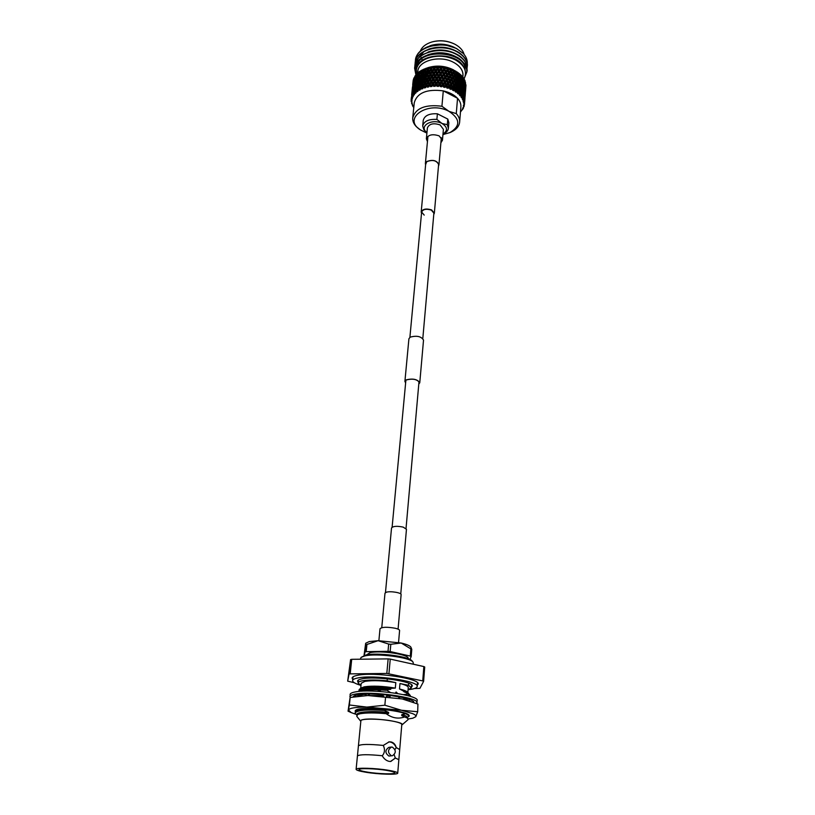 <?xml version="1.0" encoding="UTF-8"?>
<svg xmlns="http://www.w3.org/2000/svg" width="815" height="815" viewBox="0 0 815 815"><rect width="100%" height="100%" fill="white"/><g stroke="black" fill="none" stroke-linecap="round" stroke-linejoin="round"><path stroke-width="1.22" d="M400.756 593.972L406.461 529.312L403.221 527.122C397.007 525.838 393.105 526.113 391.536 527.957L385.464 592.587M398.555 642.465L399.595 630.494C399.564 629.71 398.138 628.966 395.306 628.263C387.115 626.817 382.021 626.969 380.014 628.711L378.883 640.672M433.774 214.447L434.334 213.194L431.604 209.924C426.174 208.283 422.7 208.976 421.192 211.992L421.508 213.326M422.812 338.5L433.886 213.153L431.339 210.107C426.286 208.579 423.046 209.221 421.63 212.043L424.207 215.109M440.884 142.798L442.453 140.262L443.411 129.34L440.12 124.929C433.529 122.759 429.291 123.748 427.396 127.884L426.367 138.795L427.447 141.576M442.453 140.262L439.153 135.881C432.521 133.731 428.262 134.699 426.367 138.795M405.646 382.744L405.096 381.43L406.369 379.933C412.91 378.364 417.311 379.301 419.572 382.744L418.798 383.947M405.626 382.918L404.902 381.41L408.916 338.765L410.21 337.135C416.832 335.373 421.263 336.361 423.525 340.099L419.766 382.765L418.778 384.12M404.902 381.41L406.216 379.872C412.93 378.262 417.443 379.23 419.766 382.765M425.644 164.508L426.775 161.655C432.816 159.424 436.82 160.484 438.776 164.824L438.521 165.679M425.613 164.875L425.379 163.601L426.632 161.584C432.836 159.302 436.942 160.382 438.949 164.834L438.49 166.046M381.756 627.662L384.996 593.177L386.351 592.22C390.344 590.875 401.683 592.75 401.123 594.644L398.077 629.149M464.53 103.76L463.46 105.104L464.469 104.554L463.368 105.848L464.255 105.818L462.828 107.825L463.562 107.845L462.278 109.037L463.185 108.619L460.465 111.961M464.519 102.924L464.713 100.062L464.102 103.291M464.387 101.631L463.45 103.067L464.489 102.435M464.214 100.795L464.356 97.932L464.214 100.795L463.236 101.753L464.387 101.559L463.878 101.121M463.827 99.501L463.032 101.009L464.081 100.296M463.49 98.676L463.582 95.813L463.745 98.075L462.563 99.715L463.806 99.461M462.849 97.413L462.217 98.982L463.266 98.187M462.349 96.598L461.82 94.713L462.4 93.735L462.686 95.987L461.484 97.708L462.839 97.331L462.166 96.832M461.463 95.386L460.995 97.005L462.034 96.129M460.811 94.611L460.118 92.767L460.821 91.759L461.229 93.98L460.027 95.793L461.433 95.345M459.701 93.45L459.405 95.111L460.404 94.163M458.906 92.727L458.061 90.954L458.876 89.894L459.395 92.075L458.203 93.969L459.66 93.419M457.572 91.657L457.46 93.348L458.407 92.309M456.645 90.995L455.666 89.283L456.583 88.173L457.205 90.312L456.054 92.299L457.531 91.626M455.127 90.027L455.188 91.728L456.074 90.618M454.077 89.436L452.977 87.816L453.986 86.635L454.699 88.713L453.598 90.781L455.076 89.996M452.396 88.59L452.631 90.282L453.446 89.11M451.245 88.081L450.043 86.553L451.133 85.3L451.907 87.317L450.878 89.467L452.335 88.57M449.422 87.368L449.829 89.039L450.552 87.806M448.189 86.95L446.905 85.524L448.046 84.2L448.892 86.135L447.944 88.366L449.35 87.348M446.253 86.39L446.824 88.02L447.455 86.726M444.959 86.064L443.625 84.75L444.807 83.344L445.693 85.198L444.837 87.49L446.182 86.37M442.942 85.657L443.676 87.236L444.185 85.901M441.608 85.443L440.243 84.24L441.455 82.743L442.372 84.526L441.618 86.869L442.871 85.646M439.55 85.198L440.426 86.716L440.823 85.331M438.195 85.086L436.82 83.996L438.042 82.427L438.969 84.118L438.327 86.512L439.479 85.188M436.127 85.005L437.125 86.451L437.4 85.045M434.782 85.005L433.417 84.037L434.629 82.376L435.546 83.986L434.782 85.005L435.037 86.421L436.056 85.005M432.734 85.096L433.845 86.451L433.988 85.025M431.41 85.208L430.096 84.363L431.278 82.61L432.164 84.128L431.41 85.208L431.787 86.594L432.663 85.096M429.423 85.463L430.626 86.726L430.646 85.29M428.15 85.677L426.897 84.943L428.038 83.12L428.884 84.546L428.15 85.677L428.639 87.032L429.352 85.473M426.255 86.095L427.529 87.256L427.417 85.83M425.053 86.421L423.892 85.799L424.972 83.894L425.756 85.239L425.053 86.421L425.634 87.725L426.194 86.115M423.28 86.991L424.595 88.04L424.37 86.624M422.17 87.409L421.538 87.674L421.111 86.889L422.119 84.913L422.822 86.176L422.17 87.409L422.842 88.662L423.219 87.011M420.55 88.122L421.885 89.059L421.538 87.674M419.552 88.631L418.981 88.947L418.615 88.214L419.521 86.166L420.143 87.358L419.552 88.631L420.296 89.823L420.499 88.152M418.105 89.487L419.44 90.302L418.981 88.947M417.229 90.078L416.73 90.434L416.434 89.742L417.239 87.633L417.759 88.764L417.229 90.078L418.034 91.198L418.054 89.507M415.701 90.353L414.835 92.105L415.304 89.283L415.701 90.353L416.801 90.597L415.956 91.056L417.29 91.738L416.73 90.434M457.439 98.228C454.108 94.734 449.432 92.299 443.401 90.923L457.541 98.289C459.976 101.009 461.086 103.851 460.882 106.816L459.65 122.056C459.161 126.284 456.319 129.616 451.123 132.061L449.931 132.59C460.638 126.06 460.332 118.98 449.004 111.36L456.278 113.621L457.541 98.289M457.857 72.841L458.468 74.949L457.592 76.019L456.95 73.921L457.857 72.841L453.272 69.764C445.051 65.75 436.596 65.057 427.916 67.676L419.46 71.506L418.462 75.52L417.983 74.44L418.788 72.352M419.175 71.883L417.433 73.126L417.993 74.42M421.06 70.864L421.671 72.036L420.734 74.043L420.153 72.902L421.375 70.416M423.627 69.591L424.33 70.834L423.311 72.779L422.639 71.557L423.871 69.153M455.768 71.15L448.912 68.185L439.784 66.545L429.77 67.268L425.634 68.45L424.951 69.683L424.483 68.878M460.129 74.573L460.648 76.732L459.874 77.751L459.324 75.601L460.129 74.573L457.398 72.168L446.905 85.524M462.064 76.447L462.472 78.658L461.81 79.626L461.372 77.435L462.064 76.447L459.599 73.849L449.034 87.042L450.043 86.553M462.604 76.651L462.839 78.077L463.236 77.466L461.484 75.683L451.907 88.224L452.977 87.816M464.051 78.688L464.214 80.135L464.53 79.534L463.256 77.883M465.1 80.797L465.182 82.254L464.377 79.931M465.742 84.403L465.671 88.01L465.915 84.852M465.885 86.563L465.966 85.106L465.844 86.604M464.132 54.483C463.073 50.53 460.169 47.209 455.432 44.53L454.77 44.173C447.303 40.638 439.58 39.935 431.593 42.064C425.705 43.949 421.915 46.995 420.245 51.213M462.889 76.63C463.633 71.119 460.638 66.422 453.924 62.531C460.149 66.137 463.165 70.498 462.961 75.652L462.859 76.967M464.346 78.209L466.832 72.036C467.066 66.26 463.562 61.349 456.339 57.315C445.021 52.14 434.008 52.078 423.301 57.121C418.115 59.984 415.222 63.672 414.611 68.185L415.874 74.766M466.842 71.863L466.852 71.7C468.696 67.879 461.372 58.853 456.369 56.969C441.058 48.34 415.202 54.911 414.611 68.185M466.883 70.477L467.046 69.265C467.28 63.468 463.796 58.558 456.573 54.513C441.027 45.752 415.304 52.639 414.855 65.883L414.784 67.105M467.046 69.265L464.917 61.268C462.4 57.916 459.629 55.552 456.604 54.177C454.149 52.771 450.328 51.579 445.153 50.601C440.314 49.898 435.353 50.153 430.269 51.365L422.048 54.941C417.698 57.967 415.314 61.502 414.886 65.546L414.866 65.74M467.097 67.716L467.27 66.504C467.504 60.697 464.02 55.766 456.818 51.722C441.292 42.95 415.599 49.858 415.13 63.122L415.069 64.334M467.28 66.341L467.29 66.168C468.38 61.196 462.614 54.055 456.838 51.386C448.097 47.494 439.611 46.486 431.4 48.36C420.805 51.742 415.385 56.551 415.171 62.786L415.151 62.959M456.298 48.38L447.007 45.233L456.481 48.482L463.236 53.454L457.052 48.941C441.547 40.149 415.884 47.076 415.416 60.371L415.355 61.583M447.007 45.233C438.786 44.02 431.736 44.794 425.868 47.565C419.572 51.151 416.801 53.281 415.456 60.035L415.436 60.198M463.236 53.454C466.282 56.795 467.616 60.3 467.24 63.967M422.944 49.165L431.074 45.406C439.214 43.185 447.078 43.908 454.678 47.555M430.076 45.701L443.757 44.519L455.768 48.116M464.071 78.709C467.515 71.557 464.591 65.271 455.3 59.852C445.846 55.471 436.341 55.053 426.795 58.588C420.479 61.268 416.995 65.088 416.333 70.059L416.669 73.971M447.303 124.685L447.792 119.082L448.851 122.719L448.372 128.312C448.097 130.583 446.559 132.376 443.737 133.701L442.993 134.027C447.975 130.634 447.639 127.12 441.985 123.462C431.919 117.981 418.207 126.457 426.958 132.55L423.851 129.789L422.7 125.979C424.014 121.17 428.741 118.98 436.881 119.418L441.985 123.462L447.303 124.685L448.372 128.312M456.278 113.621C458.733 116.311 459.854 119.122 459.65 122.056M420.336 129.86L416.465 126.783C413.714 123.962 412.471 120.956 412.736 117.778L414.285 102.578C417.331 92.716 427.009 88.815 443.289 90.862L443.401 90.923M412.736 117.778C415.793 108.049 425.522 104.208 441.924 106.256L449.004 111.36C428.507 100.123 401.734 118.277 420.397 129.901L426.907 133.12M442.953 134.587L449.931 132.59M422.873 69.56L422.241 70.844L421.834 70.08M424.452 74.766L423.729 73.513L424.768 71.588L425.512 72.861L424.452 74.766L424.87 76.447L425.97 73.645L426.754 74.97L425.654 76.844L424.9 75.54M426.917 78.984L426.123 77.639L427.223 75.775L428.038 77.15L426.917 78.984L427.223 80.685L428.537 77.985L429.373 79.401L428.221 81.194L427.396 79.799M429.576 83.487L428.721 82.04L429.882 80.257L430.758 81.724L429.576 83.487L429.78 85.218L430.096 84.363M431.278 82.61L430.758 81.724M429.882 80.257L429.373 79.401M428.221 81.194L428.486 82.916L428.721 82.04M428.537 77.985L428.038 77.15M427.223 75.775L427.722 75.571L426.754 74.97M425.654 76.844L426.021 78.535L426.123 77.639M425.97 73.645L426.52 73.421L425.512 72.861M424.768 71.588L425.369 71.353L424.33 70.834M423.311 72.779L423.729 73.513M422.241 70.844L422.639 71.557M426.153 71.74L425.399 70.447L426.469 68.552L427.243 69.876L426.153 71.74L426.52 73.421L427.722 70.671L428.527 72.036L427.406 73.859L426.622 72.525M428.721 76.07L427.895 74.674L429.026 72.861L429.872 74.267L428.721 76.07L428.975 77.792L430.381 75.133L431.247 76.59L430.065 78.342L429.22 76.905M431.461 80.685L430.585 79.208L431.767 77.476L432.653 78.974L431.461 80.685L431.604 82.427L433.183 79.88L434.089 81.439L432.877 83.11L431.991 81.582M434.629 82.376L434.089 81.439M432.877 83.11L432.959 84.862L433.417 84.037M433.183 79.88L432.653 78.974M431.767 77.476L431.247 76.59M430.065 78.342L430.269 80.074L430.585 79.208M430.381 75.133L429.872 74.267M429.026 72.861L428.527 72.036M427.406 73.859L427.722 75.571L427.895 74.674M427.722 70.671L428.211 70.477L427.243 69.876M424.951 69.683L425.399 70.447M428.629 67.594L427.906 68.776L427.386 67.91M429.21 70.956L428.384 69.581L429.515 67.767L430.351 69.173L429.21 70.956L429.464 72.678L430.86 70.029L431.726 71.475L430.554 73.218L429.709 71.791M431.95 75.55L431.074 74.084L432.256 72.352L433.132 73.849L431.95 75.55L432.082 77.293L433.672 74.756L434.568 76.294L433.366 77.965L432.47 76.447M434.813 80.451L433.906 78.882L435.108 77.231L436.025 78.821L434.813 80.451L434.833 82.203L436.575 79.788L437.492 81.429L436.27 83.018L435.353 81.398M438.042 82.427L436.82 83.996M439.988 79.972L440.905 81.704L439.693 83.201L438.765 81.5L439.998 79.799L438.113 82.254L437.492 81.429M436.27 83.018L436.229 84.78L435.546 83.986M438.511 77.282L439.438 78.953L438.215 80.491L437.298 78.841L438.582 77.109L436.708 79.626L436.025 78.821M435.108 77.231L434.568 76.294M433.366 77.965L433.448 79.717L433.906 78.882M433.672 74.756L433.132 73.849M432.256 72.352L431.726 71.475M430.554 73.218L430.758 74.949L431.074 74.084M430.86 70.029L430.351 69.173M427.906 68.776L428.211 70.477L428.384 69.581M431.797 66.993L431.043 68.124L430.493 67.197M432.429 70.447L431.563 68.98L432.734 67.258L433.621 68.745L432.429 70.447L432.571 72.178L434.151 69.642L435.047 71.18L433.845 72.841L432.959 71.333M435.291 75.316L434.385 73.758L435.587 72.107L436.504 73.696L435.291 75.316L435.312 77.068L437.044 74.654L437.961 76.294L436.748 77.873L435.831 76.264M441.455 82.743L440.243 84.24M443.37 80.43L444.277 82.244L443.085 83.67L442.168 81.877L443.258 80.237L441.404 82.56L440.905 81.704M439.693 83.201L439.53 84.954L438.327 86.512M438.215 80.491L438.113 82.254L438.765 81.5M441.913 77.598L442.83 79.371L441.628 80.817L440.711 79.075L441.862 77.425L439.998 79.799L439.438 78.953M436.748 77.873L436.708 79.626L437.298 78.841M440.457 74.837L441.373 76.559L440.161 78.057L439.234 76.355L440.457 74.664L438.582 77.109L437.961 76.294M438.979 72.148L439.906 73.829L438.684 75.357L437.767 73.707L439.051 71.995L437.176 74.491L436.504 73.696M435.587 72.107L435.047 71.18M433.845 72.841L433.926 74.583L434.385 73.758M434.151 69.642L433.621 68.745M431.043 68.124L431.247 69.846L431.563 68.98M435.098 66.667L434.324 67.737L433.753 66.769M435.77 70.202L434.864 68.654L436.066 67.013L436.972 68.592L435.77 70.202L435.791 71.954L437.523 69.55L438.439 71.17L437.227 72.739L436.31 71.139M444.807 83.344L443.625 84.75M446.671 81.164L447.537 83.059L446.386 84.393L445.51 82.519L446.671 81.164L444.633 83.13L444.277 82.244M443.085 83.67L441.618 86.869M441.628 80.817L441.404 82.56L442.168 81.877M445.265 78.199L446.151 80.043L444.98 81.419L444.083 79.585L445.092 77.996L443.258 80.237L442.83 79.371M440.161 78.057L439.998 79.799L440.711 79.075M443.829 75.296L444.735 77.109L443.543 78.515L442.637 76.732L443.717 75.112L441.862 77.425L441.373 76.559M438.684 75.357L438.582 77.109L439.234 76.355M442.382 72.474L443.289 74.236L442.087 75.683L441.17 73.941L442.321 72.301L440.457 74.664L439.906 73.829M437.227 72.739L437.176 74.491L437.767 73.707M440.915 69.733L441.832 71.435L440.63 72.922L439.703 71.241L440.925 69.56L439.051 71.995L438.439 71.17M437.523 69.55L436.972 68.592M434.324 67.737L434.405 69.489L434.864 68.654M438.48 66.626L437.696 67.645L437.105 66.606M439.163 70.243L438.236 68.603L439.448 67.054L440.365 68.725L439.163 70.243L439.051 71.995L439.703 71.241M448.046 84.2L447.537 83.059M446.386 84.393L444.837 87.49M444.98 81.419L444.633 83.13L445.51 82.519M448.495 79.055L449.34 80.98L448.219 82.274L447.364 80.369L448.495 79.055L446.437 80.94L446.151 80.043M443.543 78.515L443.258 80.237L444.083 79.585M447.129 76.029L447.985 77.914L446.844 79.238L445.968 77.374L447.129 76.029L445.092 77.996L444.735 77.109M442.087 75.683L441.862 77.425L442.637 76.732M445.713 73.065L446.6 74.909L445.438 76.274L444.542 74.46L445.54 72.871L443.717 75.112L443.289 74.236M440.63 72.922L440.457 74.664L441.17 73.941M444.287 70.192L445.184 71.985L444.002 73.381L443.095 71.608L444.175 70.008L442.321 72.301L441.832 71.435M442.84 67.37L443.747 69.132L442.555 70.569L441.638 68.837L442.79 67.207L440.925 69.56L440.365 68.725M439.448 67.054L437.777 69.224M437.696 67.645L437.655 69.387L438.236 68.603M441.873 66.861L441.088 67.818L440.497 66.728M449.554 85.371L448.729 83.425L449.839 82.142L450.654 84.118L447.944 88.366M451.133 85.3L450.654 84.118M449.839 82.142L449.34 80.98M448.219 82.274L447.751 83.955L448.729 83.425M446.844 79.238L446.437 80.94L447.364 80.369M450.277 77.017L451.092 78.984L450.002 80.227L449.167 78.281L450.277 77.017L448.199 78.821L447.985 77.914M445.438 76.274L445.092 77.996L445.968 77.374M448.943 73.931L449.788 75.856L448.668 77.14L447.812 75.235L448.943 73.931L446.885 75.815L446.6 74.909M444.002 73.381L443.717 75.112L444.542 74.46M447.578 70.915L448.433 72.8L447.292 74.114L446.416 72.26L447.578 70.915L445.54 72.871L445.184 71.985M442.555 70.569L442.321 72.301L443.095 71.608M446.172 67.971L447.048 69.805L445.887 71.16L444.99 69.346L445.999 67.777L444.175 70.008L443.747 69.132M441.088 67.818L440.925 69.56L441.638 68.837M445.224 67.38L444.46 68.287L443.869 67.136M451.296 83.375L450.491 81.398L451.571 80.165L452.345 82.162L450.715 85.025L452.804 83.364L453.558 85.412L452.529 86.594L451.765 84.577M453.986 86.635L453.558 85.412M452.529 86.594L450.878 89.467M452.804 83.364L452.345 82.162M451.571 80.165L451.092 78.984M450.002 80.227L449.483 81.887L450.491 81.398M448.668 77.14L448.199 78.821L449.167 78.281M452.009 75.041L452.783 77.038L451.734 78.25L450.929 76.264L452.009 75.041L449.931 76.763L449.788 75.856M447.292 74.114L446.885 75.815L447.812 75.235M450.726 71.903L451.53 73.859L450.44 75.102L449.615 73.167L450.726 71.903L448.647 73.707L448.433 72.8M445.887 71.16L445.54 72.871L446.416 72.26M449.391 68.827L450.226 70.752L449.116 72.026L448.26 70.131L449.391 68.827L447.333 70.711L447.048 69.805M444.46 68.287L444.175 70.008L444.99 69.346M448.484 68.165L447.741 69.01L447.18 67.808M452.967 81.449L452.203 79.432L453.242 78.24L453.986 80.278L452.345 83.069L454.424 81.5L455.127 83.568L454.149 84.709L453.415 82.661M455.269 88.03L454.576 85.942L455.534 84.811L456.196 86.91L454.546 89.599L455.666 89.283M456.583 88.173L455.972 87.786L453.598 90.781M457.979 86.441L458.55 88.601L457.714 89.66L457.113 87.521L457.979 86.441L457.327 86.033L455.972 87.786L456.196 86.91M455.534 84.811L455.127 83.568M454.149 84.709L453.476 86.309L454.576 85.942M454.424 81.5L453.986 80.278M453.242 78.24L452.783 77.038M451.734 78.25L451.164 79.89L452.203 79.432M450.44 75.102L449.931 76.763L450.929 76.264M453.68 73.136L454.424 75.163L453.405 76.325L452.641 74.318L453.68 73.136L453.211 72.841L451.602 74.776L451.53 73.859M449.116 72.026L448.647 73.707L449.615 73.167M452.447 69.947L453.221 71.934L452.172 73.136L451.367 71.17L452.447 69.947L450.369 71.659L450.226 70.752M447.741 69.01L447.333 70.711L448.26 70.131M451.591 69.204L450.889 69.998L450.349 68.745M454.587 79.585L453.853 77.537L454.852 76.376L455.554 78.444L453.904 81.174L455.962 79.687L456.624 81.775L455.697 82.896L455.004 80.817M456.746 86.247L456.094 84.139L457.011 83.038L457.633 85.168L455.972 87.786L457.113 87.521M458.876 89.894L458.183 89.446L456.909 91.168L458.061 90.954M460.108 88.234L460.567 90.434L459.843 91.453L459.344 89.263L460.108 88.234L459.375 87.765L458.183 89.446L458.55 88.601M457.714 89.66L456.054 92.299M459.293 84.76L459.813 86.93L459.028 87.969L458.478 85.809L459.293 84.76L458.601 84.322L457.327 86.033L457.633 85.168M457.011 83.038L456.624 81.775M455.697 82.896L454.974 84.454L456.094 84.139M455.962 79.687L455.554 78.444M454.852 76.376L454.424 75.163M453.405 76.325L452.783 77.945L453.853 77.537M452.172 73.136L451.602 74.776L452.641 74.318M455.279 71.282L455.982 73.34L455.014 74.471L454.281 72.433L455.279 71.282L454.77 70.976L453.211 72.841L453.221 71.934M450.889 69.998L450.369 71.659L451.367 71.17M454.495 70.477L453.843 71.231L453.344 69.937M456.125 77.771L455.432 75.703L456.39 74.583L457.052 76.671L455.402 79.33L457.439 77.924L458.05 80.043L457.174 81.123L456.522 79.014M458.142 84.526L457.541 82.397L458.407 81.317L458.967 83.466L457.327 86.033L458.478 85.809M460.821 91.759L460.068 91.239L458.957 92.9L460.118 92.767M459.843 91.453L458.203 93.969M459.028 87.969L458.183 89.446L459.344 89.263M461.239 86.635L461.647 88.845L460.984 89.833L460.536 87.633L461.239 86.635L460.475 86.125L459.375 87.765L459.813 86.93M460.516 83.12L460.984 85.32L460.261 86.329L459.762 84.149L460.516 83.12L459.792 82.651L458.601 84.322L458.967 83.466M458.407 81.317L457.755 80.909L458.05 80.043M457.174 81.123L456.4 82.661L457.541 82.397M457.439 77.924L457.052 76.671M456.39 74.583L455.982 73.34M455.014 74.471L454.342 76.06L455.432 75.703M453.843 71.231L453.211 72.841L454.281 72.433M457.154 71.965L456.553 72.678L456.115 71.343M458.56 79.412L457.969 77.282L458.825 76.223L459.395 78.362L457.755 80.909L459.711 79.646L460.231 81.816L459.456 82.845L458.906 80.685M461.606 93.389L461.229 91.158L461.871 90.17L462.217 92.401L461.219 93.939M462.4 93.735L461.697 93.236M460.72 94.754L461.82 94.713M461.871 90.17L461.107 89.65M460.984 89.833L460.068 91.239L461.229 91.158M460.261 86.329L459.375 87.765L460.536 87.633M459.456 82.845L458.601 84.322L459.762 84.149M461.657 81.531L462.054 83.741L461.392 84.719L460.954 82.519L461.657 81.531L460.893 81.021L459.792 82.651L460.231 81.816M459.711 79.646L459.028 79.218L459.395 78.362M458.825 76.223L458.173 75.826L458.468 74.949M457.592 76.019L456.828 77.547L457.969 77.282M456.553 72.678L455.829 74.236L456.95 73.921M459.517 73.645L458.977 74.328L458.601 72.942M460.679 81.215L460.18 79.045L460.933 78.036L461.392 80.216L459.792 82.651L460.954 82.519M462.024 88.264L461.636 86.044L462.278 85.066L462.625 87.287L461.636 88.804M462.553 91.82L462.818 88.621L463.093 90.862L462.197 92.299M462.991 95.416L463.246 92.207L463.47 94.459L462.665 95.834M463.582 95.813L463.012 95.375M462.258 96.72L463.134 96.761M463.246 92.207L462.604 91.738M461.759 93.154L462.726 93.165M462.818 88.621L462.105 88.122M460.19 91.035L461.137 89.599L462.237 89.589M462.278 85.066L461.524 84.536M461.392 84.719L460.475 86.125L461.636 86.044M461.81 79.626L460.893 81.021L461.392 80.216L460.893 81.021L462.054 80.94L462.686 79.972L463.032 82.193L462.431 83.161L462.054 80.94M460.933 78.036L460.21 77.568L460.648 76.732M459.874 77.751L459.028 79.218L460.18 79.045M458.977 74.328L458.173 75.826L459.324 75.601M461.555 75.489L461.086 76.131L460.77 74.725M462.971 86.716L463.226 83.527L463.511 85.758L462.614 87.195M463.399 90.292L463.654 87.103L463.878 89.355L463.083 90.71M463.735 93.898L463.99 90.699L463.45 94.245M463.969 97.515L464.224 94.306L463.725 97.8M463.389 98.778L464.041 98.87M463.114 95.182L463.837 95.243M463.99 90.699L463.419 90.261M462.686 91.596L463.541 91.637M463.654 87.103L463.012 86.635M462.156 88.04L463.144 88.051M463.226 83.527L462.513 83.028M461.535 84.516L462.645 84.485M462.431 83.161L462.054 83.701M462.686 79.972L461.932 79.463L463.052 79.401L463.633 78.454L463.378 81.632L463.052 79.401M461.086 76.131L460.21 77.568L461.372 77.435M463.806 85.198L464.061 82.02L464.285 84.271L463.49 85.606M464.143 88.794L464.397 85.606L463.857 89.141M464.377 92.401L464.632 89.212L464.132 92.686M464.509 96.017L464.764 92.829L464.316 96.241M464.54 99.644L464.795 96.445L464.713 100.062M463.837 93.674L464.438 93.756M464.632 89.212L464.122 88.815M463.521 90.078L464.244 90.139M464.397 85.606L463.827 85.178M463.093 86.502L463.949 86.543M464.061 82.02L463.419 81.561M462.563 82.947L463.552 82.957M463.633 78.454L462.92 77.955M462.839 78.077L462.462 78.627M464.55 83.711L464.805 80.542L464.265 84.057M464.784 87.307L465.039 84.139L464.54 87.592M464.917 90.923L465.171 87.745L464.713 91.148M464.937 94.54L465.192 91.351L465.121 94.968M464.682 101.773L464.937 98.584L464.642 101.814M464.469 104.554L464.621 102.16M464.244 88.58L464.845 88.662M465.039 84.139L464.53 83.741M463.918 84.994L464.652 85.055M464.805 80.542L464.224 80.115M463.49 81.429L464.356 81.469M465.314 85.85L465.569 82.692L465.121 86.074M465.345 89.456L465.263 93.073L465.518 89.894M465.08 96.679L465.334 93.501L465.039 96.761M464.886 99.298L465.019 97.077M464.03 106.622L464.122 105.991M464.163 105.695L464.224 105.176M464.642 83.517L465.243 83.599M465.487 91.606L465.732 88.448L465.436 91.647M465.284 94.224L465.426 92.013M465.681 89.171L465.823 86.971M412.451 105.441L413.765 107.662M411.626 103.23L413.236 106.337L412.471 105.818M411.218 100.968L412.451 104.32L411.626 103.739M411.269 100.143L411.239 100.693M411.483 97.107L411.137 100.001L412.013 100.989L411.137 100.836L412.054 102.283L411.198 101.62M412.013 91.667L411.646 94.917M411.443 97.902L411.779 95.06L411.443 97.902L412.278 98.961L411.269 98.727L411.789 98.33M412.573 86.655L412.176 89.854M412.003 91.657L412.329 88.489L412.044 91.718M411.972 93.154L412.298 89.976L412.054 93.277M412.044 94.672L412.37 91.484L412.166 94.876M412.166 95.864L412.543 93.022L412.166 95.864L412.95 96.995L411.85 96.618M412.543 93.022L413.052 92.747M413.042 81.948L412.696 84.801M412.492 88.081L412.818 84.903L412.584 88.203M412.563 89.589L412.899 86.4L412.696 89.782M412.747 91.117L413.073 87.938L412.91 91.382M413.022 92.686L413.348 89.487L413.215 93.022M413.297 93.919L413.725 91.086L413.297 93.919L414.02 95.121L412.828 94.632M414.315 90.557L413.572 90.485M413.725 91.086L414.387 90.76M413.857 88.937L413.236 88.906M413.348 89.487L414.244 85.993L414.142 89.589M413.073 87.938L413.582 87.653M413.5 87.368L412.991 87.358M413.042 81.561L413.236 80.115L413.093 81.622M413.011 83.028L413.337 79.87L413.103 83.15M413.093 84.516L413.419 81.357L413.215 84.709M413.266 86.033L413.592 82.865L413.429 86.298M413.541 87.592L413.867 84.403L413.735 87.928M414.397 90.811L414.723 87.612L414.652 91.29M416.058 88.825L415.069 88.652M415.304 89.283L416.088 88.916M415.406 87.123L414.54 87.001M414.723 87.612L415.456 87.256M414.845 85.463L414.091 85.392M414.244 85.993L414.906 85.667M413.867 84.403L414.764 80.909L414.662 84.495M414.387 83.864L413.755 83.823M413.592 82.865L414.112 82.58M414.02 82.305L413.511 82.295M413.337 79.87L413.877 78.036L413.613 79.473M413.786 80.97L414.112 77.812L413.949 81.235M414.061 82.509L414.387 79.35L414.254 82.845M414.916 85.707L415.243 82.519L415.171 86.186M415.497 87.368L415.823 84.169L415.762 87.918M416.159 89.079L415.731 88L416.485 85.87L416.445 89.711M417.239 87.633L418.075 87.266L416.954 86.971M416.485 85.87L417.331 85.494L416.221 85.229M416.577 83.731L415.589 83.548M415.823 84.169L416.618 83.813M415.925 82.03L415.059 81.908M415.243 82.519L415.976 82.172M414.764 80.909L415.426 80.583M415.365 80.39L414.611 80.318M414.387 79.35L414.978 79.045M414.906 78.8L414.275 78.77M414.112 77.812L414.631 77.537M414.611 77.323L413.877 78.036M414.58 77.456L414.937 76.04L414.774 77.792M414.957 79.024L415.283 75.856L415.181 79.422M415.436 80.614L415.762 77.445L415.681 81.093M416.017 82.274L416.333 79.086L416.282 82.814M416.679 83.965L416.251 82.896L417.005 80.777L417.463 81.857L416.679 83.965L416.964 84.587L417.759 82.519L418.278 83.629L417.433 85.718L416.954 84.617M418.278 87.521L417.738 86.38L418.604 84.312L419.175 85.463L418.615 88.214M419.521 86.166L420.275 85.85L419.175 85.463M418.604 84.312L419.399 83.976L418.278 83.629M417.433 85.718L417.738 86.38M417.759 82.519L418.594 82.162L417.463 81.857M417.005 80.777L417.851 80.4L416.74 80.135M417.107 78.648L416.108 78.464M416.333 79.086L417.137 78.719M415.762 77.445L416.496 77.099M416.445 76.967L415.569 76.844M415.283 75.856L416.384 74.165L416.2 76.029M415.803 75.337L414.937 76.04M416.526 77.191L416.852 74.022L416.791 77.741M417.199 78.872L416.771 77.812L417.514 75.693L417.474 79.493L418.268 77.415L418.788 78.525L417.952 80.614L417.463 79.513M418.798 82.397L418.258 81.276L419.114 79.198L419.399 83.976L420.041 81.042L420.652 82.223L419.715 84.251L419.134 83.079M420.723 86.156L420.082 84.954L421.039 82.947L421.701 84.169L420.723 86.156L421.111 86.889M422.119 84.913L422.771 84.648L421.701 84.169M421.039 82.947L421.742 82.661L420.652 82.223M419.715 84.251L420.082 84.954M420.041 81.042L420.785 80.736L419.684 80.349M419.114 79.198L419.908 78.872L418.788 78.525M417.952 80.614L418.258 81.276M418.268 77.415L419.104 77.068L417.983 76.773M417.514 75.693L418.37 75.326L417.26 75.072M416.852 74.022L417.647 73.666M417.616 73.584L416.384 74.165C414.183 67.513 416.496 61.828 423.301 57.121M418.207 72.443L417.708 73.808M419.307 77.293L418.767 76.182L419.623 74.124L419.908 78.872L420.55 75.938L421.161 77.119L420.224 79.137L419.644 77.975M421.233 81.031L420.591 79.839L421.549 77.833L422.211 79.045L421.233 81.031L421.742 82.661L422.618 79.788L423.331 81.042L422.302 82.987L421.62 81.755M423.443 85.025L422.72 83.741L423.759 81.795L424.513 83.099L423.443 85.025L423.892 85.799M424.513 83.099L425.522 83.66L424.972 83.894M423.331 81.042L424.37 81.561L423.759 81.795M422.302 82.987L422.72 83.741M422.211 79.045L423.28 79.524L422.618 79.788M421.161 77.119L422.252 77.547L421.549 77.833M420.224 79.137L420.591 79.839M420.194 75.255L421.294 75.642L420.55 75.938M419.297 73.452L420.418 73.798L419.623 74.124M418.462 75.52L418.767 76.182M419.501 71.751L420.418 73.798L419.46 71.506M420.153 72.902L420.734 74.043M422.058 72.739L422.72 73.941L421.742 75.917L421.1 74.736L422.761 72.464L421.671 72.036M414.203 92.727L414.967 92.36M421.1 74.736L421.742 75.917M423.128 74.674L423.831 75.917L422.812 77.873L422.129 76.641L423.78 74.42L422.72 73.941M415.956 91.056L416.098 92.757L415.243 91.698M422.129 76.641L422.812 77.873M424.269 76.681L425.012 77.975L423.953 79.89L423.23 78.617L424.87 76.447L423.831 75.917M423.23 78.617L423.953 79.89M425.471 78.76L426.255 80.094L425.155 81.969L424.391 80.654L426.021 78.535L425.012 77.975M424.391 80.654L425.522 83.66L425.155 81.969M426.724 80.899L427.549 82.284L426.418 84.118L425.624 82.763L427.223 80.685L426.255 80.094M425.624 82.763L426.734 85.84L426.418 84.118M425.756 85.239L427.529 87.256M426.897 84.943L426.225 86.054M420.387 70.905L419.817 72.219M417.718 72.861L417.851 71.547C418.177 60.453 440.426 54.727 453.894 62.561C439.917 54.371 416.873 60.942 417.759 72.525M422.516 60.259L421.722 58.925M421.314 58.038L420.958 57.06M420.683 55.919L420.55 54.992M420.509 54.411L420.509 53.81M431.593 42.064L432.052 41.932C439.733 39.874 447.16 40.556 454.352 43.959L454.77 44.173M443.757 44.519L428.996 46.333M457.317 51.64C448.291 46.7 438.714 45.874 428.578 49.165M424.065 51.426L417.881 58.629M417.698 59.159L417.209 61.471M457.205 54.493C448.097 49.481 438.419 48.645 428.17 51.997M416.577 67.686C417.28 47.382 466.73 50.866 465.059 70.039C465.345 66.585 463.898 63.305 460.76 60.178M457.083 57.356C447.883 52.252 438.113 51.416 427.763 54.839M463.531 66.84C456.278 50.836 416.72 52.843 416.363 69.764L416.353 69.907M414.214 92.767L415.477 93.358L414.835 92.105M413.623 93.491L414.509 94.469L414.183 92.798M412.39 95.406L413.297 96.302L412.808 94.672M411.575 97.423L412.482 98.238L411.83 96.659M411.178 99.512L412.064 100.245L411.269 98.727M463.827 99.43L463.226 98.961M461.453 95.304L460.699 94.785M459.68 93.379L458.957 92.9L459.395 92.075M457.561 91.586L456.909 91.168L457.205 90.312M455.106 89.966L454.699 88.713M452.366 88.529L451.907 87.317M449.391 87.307L448.892 86.135M446.223 86.329L445.693 85.198M442.912 85.595L442.372 84.526M439.519 85.137L438.969 84.118M432.704 85.045L432.164 84.128M429.393 85.412L428.884 84.546M428.038 83.12L427.549 82.284M423.26 86.95L423.871 86.696L422.822 86.176M420.53 88.081L421.233 87.796L420.143 87.358M418.085 89.446L418.879 89.11L417.759 88.764M414.906 92.238L414.01 92.115M413.378 94.051L412.706 94.01M412.828 94.601L413.5 94.245M411.85 96.588L412.431 96.252M418.126 74.776L424.595 88.04M417.657 79.952L421.885 89.059M417.168 85.117L419.44 90.302M442.586 66.81L443.615 68.867M439.326 66.524L443.228 74.114M436.066 66.504L442.82 79.35M432.867 66.759L442.596 84.994M429.77 67.268L440.426 86.716M426.846 68.042L437.125 86.451M424.136 69.061L433.845 86.451M421.671 70.304L430.626 86.726M422.7 125.979L423.24 120.396C424.554 115.557 429.271 113.367 437.39 113.794L436.881 119.418M437.39 113.794L447.792 119.082M443.289 90.862L441.924 106.256M408.57 689.633L411.392 689.245C415.1 688.593 417.025 687.666 417.188 686.475C419.47 681.055 373.158 674.372 357.653 677.999C354.433 678.65 352.752 679.516 352.62 680.596C352.6 682.104 355.228 683.663 360.515 685.262M411.432 687.137L412.247 686.067C414.142 681.472 375.053 675.829 361.87 678.875C359.109 679.435 357.673 680.168 357.551 681.096L358.162 682.287M355.523 714.154L351.214 712.605L348.484 710.048C349.35 708.092 355.452 707.104 366.811 707.094L417.688 711.729L415.803 716.691L412.787 718.209L415.803 716.691C416.302 715.774 415.283 714.765 412.736 713.665L384.853 705.209L366.811 707.094L349.401 704.985L348.056 711.179L350.104 697.446L367.922 695.541L350.175 697.467L350.093 694.441C350.226 693.392 351.958 692.546 355.289 691.925C371.355 688.461 419.531 695.266 417.168 700.543L416.618 703.498M349.859 696.642C350.002 695.602 351.734 694.767 355.065 694.156C371.141 690.733 419.358 697.518 416.995 702.754M397.689 693.524L396.121 691.996L395.356 693.158M397.832 696.479L399.89 698.496M387.135 694.961L404.698 697.844L403.16 699.138M396.121 691.996L396.436 693.32M404.607 697.925L412.095 700.584L413.725 701.521L413.022 701.949M413.48 701.674L413.755 702.265M353.139 696.744L355.248 695.154L368.125 693.86L387.166 694.889L386.361 696.581M354.556 696.438L354.005 696.03M408.702 699.127L409.252 700.656M408.234 695.776L408.427 695.195L409.313 696.081M355.248 695.154L356.074 696.193M357.979 695.959L357.072 694.859M358.019 695.959L357.52 694.767M364.876 691.079L363.663 690.152L361.901 691.212M363.612 694.085L367.066 695.541M368.125 693.86L368.512 695.541M369.562 695.552L369.429 693.932M380.992 691.548L378.894 690.05L377.722 691.324M381.125 694.4L383.834 696.336M386.646 696.611L387.217 694.961M355.391 711.892L355.218 710.823C355.992 708.958 362.105 708.174 373.545 708.449L394.531 710.558L376.326 709.009C389.876 709.896 399.951 711.566 406.532 714.042L409.14 716.161L406.909 717.618M402.213 698.944L417.922 704.058L402.213 698.944L367.922 695.541L402.213 698.944M417.688 711.729L417.922 704.058M384.853 705.209L385.536 697.589M349.401 704.985L350.175 697.467M394.531 710.558C404.036 712.269 408.926 713.991 409.171 715.733L409.14 716.161M412.787 718.209L408.315 718.952M373.545 708.449L359.211 709.417L355.167 711.25M386.819 673.434L388.144 658.887L351.713 659.315L350.603 659.569L349.115 673.893L386.819 673.434L422.74 680.912L423.617 681.33L419.919 688.339L414.377 688.543M413.399 664.245L413.062 662.126C410.179 657.318 376.224 652.968 364.672 655.973L361.065 657.389L360.373 659.213M361.065 657.389L365.68 655.087C376.774 652.204 409.313 656.37 412.105 660.996L413.062 662.126M408.121 658.693L408.142 658.428C409.588 654.516 380.035 650.064 369.918 652.723L366.546 654.914M365.68 643.259L369.185 641.588L378.099 640.682L366.933 644.461L366.22 651.643L365.069 651.898L365.68 643.259L364.02 655.545M365.782 644.736L366.933 644.461M417.28 685.303L418.156 684.08C420.509 678.467 373.097 671.601 357.245 675.37C353.954 676.053 352.243 676.949 352.1 678.07L352.732 679.435M359.313 690.937L359.334 690.804C359.16 687.697 375.715 686.587 390.813 688.339L395.336 688.105L395.805 682.624L387.145 680.8C376.571 679.771 368.288 679.771 362.298 680.81C359.609 681.34 358.203 682.053 358.091 682.95L360.984 685.476M387.145 680.8L387.319 678.844M408.702 683.235L408.529 685.313L399.971 683.51L399.503 688.97L408.773 693.809L403.782 691.028M408.081 689.765L411.371 687.799L408.529 685.313M395.805 682.624C383.417 680.586 373.138 680.158 364.947 681.36L361.198 683.255L360.699 688.288M395.336 688.105C382.918 686.077 372.608 685.639 364.407 686.8L361.076 687.982L359.181 689.551L358.875 691.14M358.743 691.202L360.79 690.285C366.74 688.288 376.724 687.972 390.731 689.337L390.813 688.339C379.24 687.025 369.929 686.964 362.889 688.166L359.181 689.551M401.754 725.095L401.856 725.014C406.39 722.233 374.706 717.536 363.867 719.441C361.188 719.849 360.149 720.46 360.739 721.265L360.821 721.367M360.739 721.265L356.766 716.334L357.653 714.48L360.312 713.716C366.526 712.687 375.134 712.687 386.157 713.685C392.117 718.107 398.291 719.187 404.658 716.925L407.683 718.249L408.071 719.655L401.856 725.014M358.661 691.232L361.289 690.417C367.331 689.215 375.634 689.011 386.198 689.806L390.446 692.485M359.446 691.385L362.97 690.57M363.999 690.417C370.112 689.653 377.488 689.612 386.157 690.295M358.284 695.134L357.765 694.726M357.795 695.419L361.656 694.227M357.948 695.796L364.865 694.237M386.86 770.43C392.046 771.326 394.694 772.131 394.817 772.865C395.163 774.454 378.221 773.955 367.198 772.08C361.901 771.184 359.171 770.358 359.028 769.605C358.559 768.025 375.766 768.514 386.86 770.43M365.64 772.212C359.466 771.173 356.287 770.216 356.104 769.329C355.554 767.486 375.593 768.056 388.5 770.297C394.521 771.326 397.598 772.274 397.73 773.119C398.128 774.973 378.445 774.393 365.64 772.212M397.73 773.119L398.851 759.682L395.295 757.981L390.823 761.465L389.275 761.393C386.422 760.792 384.11 758.979 382.337 755.953L382.357 755.739C368.095 754.323 359.782 754.384 357.439 755.913L356.104 769.329M357.439 755.913L358.417 745.847C360.444 744.136 368.737 743.993 383.284 745.43L389.122 741.864L390.976 741.915C393.635 742.557 395.377 744.421 396.182 747.508L399.707 749.596L398.851 759.682M388.694 741.925L390.14 742.017C392.85 742.608 394.868 744.441 396.182 747.508M391.495 747.06L388.898 747.345C384.914 750.106 384.924 753.009 388.918 756.055L391.516 755.8C387.512 752.744 387.512 749.831 391.495 747.06L392.27 747.09C396.273 750.157 396.263 753.07 392.249 755.831M399.707 749.596L401.795 724.555C401.693 723.455 398.688 722.314 392.779 721.143C380.116 718.596 360.383 718.443 360.872 720.837L358.417 745.847M349.115 673.893L347.679 681.146L354.291 682.726M351.713 659.315L350.226 673.659M347.679 681.146L350.603 659.569M422.74 680.912L423.851 666.568L424.717 667.006L423.617 681.33M388.938 673.648L390.253 659.101L423.851 666.568M390.253 659.101L388.144 658.887M383.284 745.43C385.128 749.24 384.812 752.673 382.357 755.739M390.466 761.485L395.275 758.184M395.295 757.981L394.205 754.812M394.98 749.556L396.161 747.722M404.658 716.925L401.714 715.611L401.805 714.602L406.318 713.583L407.643 714.113M406.278 714.072L409.191 715.519M408.773 694.482L410.556 696.458M410.353 695.572L408.814 693.83L403.731 691.629M390.731 689.337L386.198 689.806M356.756 715.081L354.994 713.043L356.42 711.22C361.453 709.417 370.774 708.989 384.385 709.936L385.526 709.763M387.41 709.529L386.544 709.631M401.714 715.611L407.683 718.249M356.42 711.22L358.58 710.242C361.758 708.948 367.871 708.398 376.917 708.602M401.805 714.602C405.279 715.499 406.991 716.324 406.95 717.068L406.899 717.699M357.337 710.802L357.928 709.671M387.064 696.041L390.11 696.336L390.049 696.998M370.519 695.572L382.999 695.735M403.659 698.72L407.306 700.116M387.207 695.032L390.11 696.336M403.873 698.536L406.084 698.312M403.486 694.604L407.928 694.125M354.994 713.043C357.143 710.191 366.933 709.315 384.334 710.436L384.385 709.936M408.539 693.402L407.531 692.21C406.573 691.12 403.904 690.04 399.503 688.97M406.369 692.821L407.928 694.085M407.846 692.577L408.264 687.544C408.234 686.22 405.463 684.875 399.971 683.51M357.653 714.48L358.131 714.266C363.887 712.371 374.044 712.106 388.582 713.461L386.157 713.685M356.919 714.918L356.96 714.5C356.766 711.658 373.433 710.761 388.673 712.453L388.582 713.461M384.334 710.436L388.673 712.453M388.673 644.074L390.813 644.288L390.161 651.531L388.011 651.317L388.673 644.074L378.099 640.682L401.204 643.025C406.532 644.288 409.751 645.643 410.862 647.09L411.779 649.382L411.188 656.554L410.281 656.085L410.882 648.903L411.779 649.382M410.882 648.903L401.204 643.025L390.813 644.288M365.069 651.898L364.193 655.484M388.011 651.317L366.22 651.643M410.281 656.085L390.161 651.531M409.935 659.488L411.188 656.554M406.033 528.456L419.022 381.44M392.117 527.193L405.88 380.238M409.894 337.329L421.63 212.043M438.674 163.927L434.334 213.194M425.807 162.755L421.192 211.992M441.343 137.633L438.949 164.834M427.936 136.411L425.379 163.601M460.658 85.85L461.596 84.424M461.137 80.644L462.074 79.238M464.815 100.245L464.744 101.08M465.212 95.172L465.151 95.997M465.61 90.108L465.548 90.934M411.361 97.678L411.218 99.063M411.881 92.604L411.748 93.969M412.41 87.541L412.268 88.906M412.93 82.498L412.787 83.864M419.328 56.979L419.389 56.408M416.689 90.333L416.974 90.985M417.484 682.705L417.188 686.475M353.007 676.837L352.62 680.596M355.758 696.244L353.588 696.163M351.214 712.605L348.056 711.179M411.616 684.875L411.371 687.799M358.294 695.175L360.047 694.39M406.919 717.434L408.427 716.731M358.386 680.036L358.091 682.95"/></g></svg>
